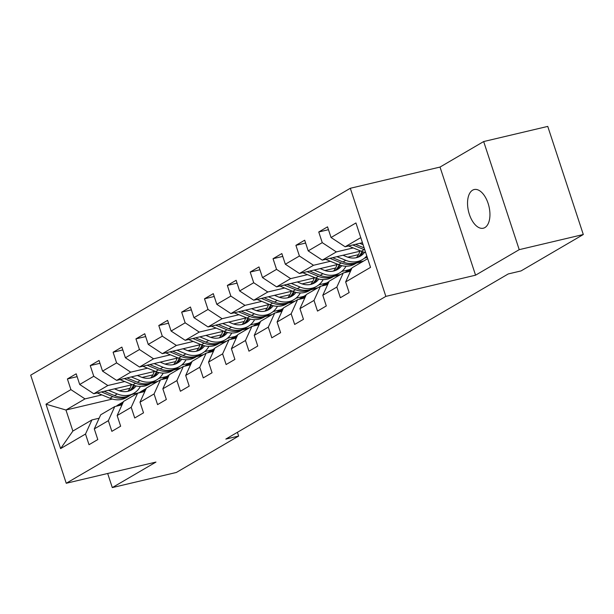 <?xml version="1.0" encoding="UTF-8"?>
<svg xmlns="http://www.w3.org/2000/svg" width="614" height="614" viewBox="0 0 614 614"><rect width="100%" height="100%" fill="white"/><g stroke="black" fill="none" stroke-linecap="round" stroke-linejoin="round"><path stroke-width="0.92" d="M484.891 227.579A19.871 10.522 -103.3 0 0 488.575 204.915A19.871 10.522 -103.3 0 0 474.169 189.542A19.871 10.522 -103.3 0 0 472.596 190.179A19.871 10.522 -103.3 0 0 468.904 212.843A19.871 10.522 -103.3 0 0 483.31 228.216A19.871 10.522 -103.3 0 0 484.891 227.579M350.31 188.275L30.7 375.162L66.243 483.272L385.853 296.385L350.31 188.275L440.023 167.069L475.566 275.187L519.221 249.66L483.671 141.55L440.023 167.069M483.671 141.55L547.757 126.407L583.3 234.517L519.221 249.66M112.362 399.054L65.959 410.022L72.874 431.059L91.916 419.93L85.507 434.037L89.015 444.705L97.803 439.563L94.295 428.902L108.356 420.674L111.863 431.343L120.651 426.2L117.151 415.54L131.212 407.312L134.719 417.981L143.507 412.838L140 402.178L154.06 393.95L157.568 404.618L166.356 399.484L162.848 388.815L176.909 380.596L180.416 391.256L189.204 386.122L185.697 375.453L199.757 367.233L203.265 377.894L212.053 372.759L208.545 362.091L222.606 353.871L226.113 364.532L234.901 359.397L231.401 348.729L245.462 340.509L248.969 351.177L257.757 346.035L254.25 335.367L268.31 327.147L271.818 337.815L280.606 332.673L277.098 322.005L291.159 313.785L294.666 324.453L303.454 319.311L299.947 308.65L314.007 300.423L317.515 311.091L326.303 305.949L322.795 295.288L336.856 287.06L340.363 297.729L349.151 292.586L345.651 281.926L370.549 267.366L355.943 222.951L331.046 237.511L327.538 226.842L318.75 231.985L328.475 229.682M85.507 434.037L60.609 448.596L46.004 404.181L70.909 389.621L67.402 378.953L77.118 376.658M318.75 231.985L322.258 242.645L308.197 250.873L304.69 240.204L295.902 245.347L299.409 256.007L285.341 264.235L281.841 253.567L273.046 258.709L276.553 269.369L262.493 277.597L258.985 266.929L250.197 272.063L253.705 282.732L239.644 290.952L236.137 280.291L227.349 285.426L230.856 296.094L216.796 304.314L213.288 293.653L204.5 298.788L208.008 309.456L193.947 317.676L190.44 307.015L181.652 312.15L185.159 322.818L171.091 331.038L167.591 320.37L158.796 325.512L162.303 336.18L148.243 344.4L144.735 333.732L135.947 338.874L139.455 349.535L125.394 357.762L121.887 347.094L113.099 352.236L116.606 362.897L102.546 371.125L99.038 360.456L90.25 365.599L93.758 376.259L79.697 384.487L76.19 373.819L67.402 378.953M583.3 234.517L521.048 270.92L508.231 273.951L225.829 439.079L238.646 436.055L237.411 432.31M94.295 428.902L100.711 414.788L114.772 406.568L122.002 404.856M166.632 376.536L158.896 378.362M132.294 384.648L93.788 393.751L107.849 385.523L124.719 381.54M179.848 368.515L173.639 369.981M152.84 374.893L142.133 377.426M114.772 406.568L108.356 420.674M79.697 384.487L93.788 393.751M93.758 376.259L107.849 385.523M117.151 415.54L123.56 401.426L137.62 393.206L144.85 391.494M189.48 363.173L181.744 365M155.142 371.286L116.637 380.388L130.705 372.168L147.567 368.177M202.697 355.153L196.495 356.619M175.688 361.531L164.982 364.064M137.62 393.206L131.212 407.312M102.546 371.125L116.637 380.388M116.606 362.897L130.705 372.168M140 402.178L146.408 388.063L160.469 379.843L167.699 378.132M212.329 349.811L204.6 351.638M177.991 357.924L139.493 367.026L153.554 358.806L170.416 354.815M225.545 341.791L219.344 343.257M198.537 348.169L187.838 350.701M160.469 379.843L154.06 393.95M125.394 357.762L139.493 367.026M139.455 349.535L153.554 358.806M162.848 388.815L169.257 374.701L183.317 366.481L190.547 364.77M235.185 336.449L227.449 338.276M200.839 344.569L162.342 353.664L176.402 345.444L193.272 341.453M248.394 328.429L242.192 329.895M221.385 334.814L210.686 337.339M183.317 366.481L176.909 380.596M148.243 344.4L162.342 353.664M162.303 336.18L176.402 345.444M185.697 375.453L192.105 361.339L206.166 353.119L213.403 351.408M258.034 323.087L250.297 324.913M223.696 331.207L185.19 340.302L199.251 332.082L216.12 328.099M271.242 315.066L265.041 316.532M244.242 321.452L233.535 323.977M206.166 353.119L199.757 367.233M171.091 331.038L185.19 340.302M185.159 322.818L199.251 332.082M208.545 362.091L214.961 347.984L229.022 339.757L236.252 338.053M280.882 309.725L273.146 311.559M246.544 317.845L208.039 326.94L222.099 318.72L238.969 314.736M294.098 301.704L287.889 303.17M267.09 308.09L256.383 310.615M229.022 339.757L222.606 353.871M193.947 317.676L208.039 326.94M208.008 309.456L222.099 318.72M231.401 348.729L237.81 334.622L251.87 326.395L259.1 324.691M303.73 296.37L295.994 298.197M269.392 304.483L230.887 313.577L244.955 305.358L261.817 301.374M316.947 288.342L310.745 289.808M289.938 294.728L279.232 297.26M251.87 326.395L245.462 340.509M216.796 304.314L230.887 313.577M230.856 296.094L244.955 305.358M254.25 335.367L260.658 321.26L274.719 313.033L281.949 311.329M326.579 283.008L318.85 284.835M292.241 291.12L253.743 300.223L267.804 291.995L284.666 288.012M339.795 274.988L333.594 276.453M312.787 281.365L302.088 283.898M274.719 313.033L268.31 327.147M239.644 290.952L253.743 300.223M253.705 282.732L267.804 291.995M277.098 322.005L283.507 307.898L297.567 299.678L304.797 297.967M349.435 269.646L341.699 271.472M315.089 277.758L276.592 286.861L290.652 278.633L307.522 274.65M362.644 261.625L356.442 263.091M335.635 268.003L324.936 270.536M297.567 299.678L291.159 313.785M262.493 277.597L276.592 286.861M276.553 269.369L290.652 278.633M299.947 308.65L306.355 294.536L320.416 286.316L327.653 284.604M367.295 257.466L364.547 258.11M337.946 264.396L299.44 273.499L313.501 265.279L330.37 261.288M358.492 254.641L347.785 257.174M320.416 286.316L314.007 300.423M285.341 264.235L299.44 273.499M299.409 256.007L313.501 265.279M322.795 295.288L329.211 281.174L343.272 272.954L350.502 271.242M360.794 251.034L322.289 260.136L336.349 251.917L353.219 247.926M343.272 272.954L336.856 287.06M308.197 250.873L322.289 260.136M322.258 242.645L336.349 251.917M345.651 281.926L352.06 267.811L367.694 258.671M362.437 242.691L345.137 246.774L360.771 237.633M331.046 237.511L345.137 246.774M107.673 473.486L112.308 487.593L176.395 472.45L238.646 436.055M112.308 487.593L155.964 462.073L66.243 483.272M475.566 275.187L385.853 296.385M91.916 419.93L99.153 418.218M139.355 392.676L131.749 394.472M156.992 381.877L150.791 383.343M129.991 388.255L119.285 390.788M101.87 394.902L85.001 398.885L65.959 410.022L46.004 404.181M345.106 272.347L344.615 272.639M322.258 285.71L321.759 285.994M299.409 299.064L298.911 299.356M276.561 312.426L276.062 312.718M253.705 325.788L253.214 326.08M230.856 339.151L230.365 339.442M208.008 352.513L207.509 352.804M185.159 365.875L184.66 366.167M162.311 379.237L161.812 379.529M72.874 431.059L60.609 448.596M70.909 389.621L85.001 398.885M295.902 245.347L305.618 243.044M357.348 262.562L363.549 261.096M273.046 258.709L282.77 256.406M334.5 275.924L340.701 274.458M250.197 272.063L259.922 269.769M311.643 289.286L317.852 287.82M227.349 285.426L237.073 283.131M288.795 302.641L294.996 301.175M204.5 298.788L214.225 296.493M265.946 316.003L272.148 314.537M181.652 312.15L191.368 309.855M243.098 329.365L249.299 327.899M158.796 325.512L168.52 323.217M220.249 342.727L226.451 341.261M135.947 338.874L145.672 336.572M197.393 356.089L203.602 354.623M113.099 352.236L122.823 349.934M174.545 369.451L180.746 367.986M90.25 365.599L99.975 363.296M151.696 382.814L157.898 381.348M348.483 245.984L361.324 251.256A23.754 19.886 59.7 0 0 365.675 252.538M359.75 243.321L363.097 244.694M352.766 244.971L364.11 249.629A23.754 19.886 59.7 0 0 364.808 249.906M364.148 247.895L355.475 244.334M349.036 271.588L349.358 271.165A23.754 19.886 -120.3 0 1 351.653 268.709M344.799 272.593A23.754 19.886 -120.3 0 1 346.948 271.096L349.734 269.469A23.754 19.886 59.7 0 0 346.166 272.271M347.202 272.025A23.754 19.886 -120.3 0 1 351.492 268.441L351.876 268.218M350.625 268.978A23.754 19.886 59.7 0 0 349.734 269.469M326.188 284.95L326.51 284.528A23.754 19.886 -120.3 0 1 328.797 282.072M321.951 285.955A23.754 19.886 -120.3 0 1 324.1 284.459L326.886 282.831A23.754 19.886 59.7 0 0 323.309 285.633M324.353 285.387A23.754 19.886 -120.3 0 1 328.643 281.803L329.027 281.58M327.776 282.34A23.754 19.886 59.7 0 0 326.886 282.831M356.366 257.688A19.717 16.509 59.7 0 0 359.819 251.264M325.635 259.346L338.475 264.619A23.754 19.886 59.7 0 0 355.076 263.89L357.855 262.262A23.754 19.886 59.7 0 0 358.722 261.717M336.902 256.683L345.797 260.336A23.754 19.886 59.7 0 0 362.398 259.607A23.754 19.886 59.7 0 0 366.781 255.908M342.98 255.247L346.58 256.729A19.717 16.509 59.7 0 0 360.364 256.122A19.717 16.509 59.7 0 0 364.586 252.308M329.918 258.333L341.261 262.992A23.754 19.886 59.7 0 0 357.855 262.262M361.968 251.51A19.717 16.509 -120.3 0 1 357.962 257.235M362.398 259.607L359.612 261.234A23.754 19.886 -120.3 0 1 343.019 261.963L332.619 257.696M358.921 256.852A19.717 16.509 59.7 0 0 363.081 251.893M333.517 271.05A19.717 16.509 59.7 0 0 336.963 264.626M302.786 272.708L315.627 277.981A23.754 19.886 59.7 0 0 332.228 277.252L335.006 275.625A23.754 19.886 59.7 0 0 335.873 275.08M314.053 270.045L322.949 273.698A23.754 19.886 59.7 0 0 339.55 272.969A23.754 19.886 59.7 0 0 346.02 266.215M320.132 268.61L323.731 270.091A19.717 16.509 59.7 0 0 337.508 269.485A19.717 16.509 59.7 0 0 341.737 265.67M307.069 271.695L318.405 276.354A23.754 19.886 59.7 0 0 335.006 275.625M339.12 264.872A19.717 16.509 -120.3 0 1 335.114 270.59M339.55 272.969L336.764 274.596A23.754 19.886 -120.3 0 1 320.163 275.325L309.771 271.058M336.073 270.214A19.717 16.509 59.7 0 0 340.233 265.256M303.339 298.312L303.661 297.89A23.754 19.886 -120.3 0 1 305.949 295.434M299.102 299.31A23.754 19.886 -120.3 0 1 301.251 297.821L304.03 296.194A23.754 19.886 59.7 0 0 300.461 298.995M301.505 298.742A23.754 19.886 -120.3 0 1 305.787 295.165L306.179 294.935M304.928 295.702A23.754 19.886 59.7 0 0 304.03 296.194M280.491 311.674L280.813 311.252A23.754 19.886 -120.3 0 1 283.1 308.796M276.254 312.672A23.754 19.886 -120.3 0 1 278.403 311.183L281.181 309.556A23.754 19.886 59.7 0 0 277.612 312.349M278.656 312.104A23.754 19.886 -120.3 0 1 282.939 308.527L283.323 308.297M282.079 309.065A23.754 19.886 59.7 0 0 281.181 309.556M257.634 325.036L257.964 324.614A23.754 19.886 -120.3 0 1 260.252 322.158M253.398 326.034A23.754 19.886 -120.3 0 1 255.547 324.537L258.333 322.91A23.754 19.886 59.7 0 0 254.764 325.712M255.808 325.466A23.754 19.886 -120.3 0 1 260.09 321.889L260.474 321.659M259.231 322.427A23.754 19.886 59.7 0 0 258.333 322.91M310.669 284.412A19.717 16.509 59.7 0 0 314.115 277.988M279.938 286.07L292.778 291.343A23.754 19.886 59.7 0 0 309.372 290.614L312.158 288.987A23.754 19.886 59.7 0 0 313.025 288.442M291.205 283.407L300.1 287.06A23.754 19.886 59.7 0 0 316.701 286.331A23.754 19.886 59.7 0 0 323.164 279.57M297.276 281.972L300.883 283.453A19.717 16.509 59.7 0 0 314.66 282.847A19.717 16.509 59.7 0 0 318.889 279.032M284.221 285.057L295.557 289.716A23.754 19.886 59.7 0 0 312.158 288.987M316.271 278.234A19.717 16.509 -120.3 0 1 312.265 283.952M316.701 286.331L313.915 287.958A23.754 19.886 -120.3 0 1 297.314 288.687L286.922 284.42M313.224 283.576A19.717 16.509 59.7 0 0 317.377 278.618M287.812 297.775A19.717 16.509 59.7 0 0 291.266 291.351M257.082 299.432L269.922 304.697A23.754 19.886 59.7 0 0 286.523 303.968L289.309 302.341A23.754 19.886 59.7 0 0 290.169 301.804M268.356 296.769L277.252 300.423A23.754 19.886 59.7 0 0 293.853 299.686A23.754 19.886 59.7 0 0 300.315 292.932M274.427 295.334L278.035 296.808A19.717 16.509 59.7 0 0 291.811 296.201A19.717 16.509 59.7 0 0 296.04 292.394M261.364 298.419L272.708 303.07A23.754 19.886 59.7 0 0 289.309 302.341M293.423 291.596A19.717 16.509 -120.3 0 1 289.417 297.314M293.853 299.686L291.067 301.313A23.754 19.886 -120.3 0 1 274.466 302.05L264.074 297.775M290.376 296.938A19.717 16.509 59.7 0 0 294.528 291.98M264.964 311.137A19.717 16.509 59.7 0 0 268.418 304.713M234.233 312.787L247.074 318.06A23.754 19.886 59.7 0 0 263.675 317.331L266.461 315.703A23.754 19.886 59.7 0 0 267.32 315.166M245.5 310.131L254.396 313.777A23.754 19.886 59.7 0 0 270.997 313.048A23.754 19.886 59.7 0 0 277.467 306.294M251.579 308.688L255.186 310.17A19.717 16.509 59.7 0 0 268.963 309.563A19.717 16.509 59.7 0 0 273.192 305.757M238.516 311.782L249.86 316.433A23.754 19.886 59.7 0 0 266.461 315.703M270.567 304.958A19.717 16.509 -120.3 0 1 266.56 310.676M270.997 313.048L268.218 314.675A23.754 19.886 -120.3 0 1 251.617 315.404L241.225 311.137M267.52 310.3A19.717 16.509 59.7 0 0 271.68 305.335M234.786 338.398L235.108 337.976A23.754 19.886 -120.3 0 1 237.403 335.52M230.549 339.396A23.754 19.886 -120.3 0 1 232.698 337.9L235.484 336.272A23.754 19.886 59.7 0 0 231.915 339.074M232.952 338.828A23.754 19.886 -120.3 0 1 237.242 335.244L237.626 335.021M236.375 335.789A23.754 19.886 59.7 0 0 235.484 336.272M242.116 324.499A19.717 16.509 59.7 0 0 245.569 318.075M211.385 326.149L224.225 331.422A23.754 19.886 59.7 0 0 240.826 330.693L243.604 329.066A23.754 19.886 59.7 0 0 244.472 328.528M222.652 323.486L231.547 327.139A23.754 19.886 59.7 0 0 248.148 326.41A23.754 19.886 59.7 0 0 254.618 319.656M228.73 322.051L232.33 323.532A19.717 16.509 59.7 0 0 246.114 322.926A19.717 16.509 59.7 0 0 250.335 319.119M215.667 325.144L227.011 329.795A23.754 19.886 59.7 0 0 243.604 329.066M247.718 318.313A19.717 16.509 -120.3 0 1 243.712 324.038M248.148 326.41L245.362 328.037A23.754 19.886 -120.3 0 1 228.769 328.766L218.369 324.499M244.671 323.662A19.717 16.509 59.7 0 0 248.831 318.697M211.937 351.753L212.26 351.338A23.754 19.886 -120.3 0 1 214.547 348.875M207.701 352.758A23.754 19.886 -120.3 0 1 209.85 351.262L212.636 349.635A23.754 19.886 59.7 0 0 209.059 352.436M210.103 352.19A23.754 19.886 -120.3 0 1 214.393 348.606L214.777 348.384M213.526 349.151A23.754 19.886 59.7 0 0 212.636 349.635M219.267 337.861A19.717 16.509 59.7 0 0 222.713 331.437M188.536 339.511L201.377 344.784A23.754 19.886 59.7 0 0 217.978 344.055L220.756 342.428A23.754 19.886 59.7 0 0 221.623 341.891M199.803 336.848L208.699 340.501A23.754 19.886 59.7 0 0 225.3 339.772A23.754 19.886 59.7 0 0 231.77 333.018M205.882 335.413L209.481 336.894A19.717 16.509 59.7 0 0 223.258 336.288A19.717 16.509 59.7 0 0 227.487 332.473M192.819 338.498L204.155 343.157A23.754 19.886 59.7 0 0 220.756 342.428M224.87 331.675A19.717 16.509 -120.3 0 1 220.863 337.401M225.3 339.772L222.514 341.399A23.754 19.886 -120.3 0 1 205.913 342.128L195.521 337.861M221.823 337.025A19.717 16.509 59.7 0 0 225.983 332.059M189.089 365.115L189.411 364.693A23.754 19.886 -120.3 0 1 191.698 362.237M184.852 366.121A23.754 19.886 -120.3 0 1 187.001 364.624L189.78 362.997A23.754 19.886 59.7 0 0 186.211 365.798M187.255 365.553A23.754 19.886 -120.3 0 1 191.537 361.968L191.929 361.746M190.678 362.513A23.754 19.886 59.7 0 0 189.78 362.997M196.419 351.223A19.717 16.509 59.7 0 0 199.865 344.799M165.688 352.873L178.528 358.146A23.754 19.886 59.7 0 0 195.122 357.417L197.908 355.79A23.754 19.886 59.7 0 0 198.775 355.245M176.955 350.21L185.85 353.864A23.754 19.886 59.7 0 0 202.451 353.134A23.754 19.886 59.7 0 0 208.913 346.38M183.026 348.775L186.633 350.256A19.717 16.509 59.7 0 0 200.41 349.65A19.717 16.509 59.7 0 0 204.639 345.836M169.971 351.86L181.307 356.519A23.754 19.886 59.7 0 0 197.908 355.79M202.021 345.037A19.717 16.509 -120.3 0 1 198.015 350.763M202.451 353.134L199.665 354.762A23.754 19.886 -120.3 0 1 183.064 355.491L172.672 351.223M198.974 350.379A19.717 16.509 59.7 0 0 203.127 345.421M166.24 378.477L166.563 378.055A23.754 19.886 -120.3 0 1 168.85 375.599M162.004 379.483A23.754 19.886 -120.3 0 1 164.153 377.986L166.931 376.359A23.754 19.886 59.7 0 0 163.362 379.16M164.406 378.915A23.754 19.886 -120.3 0 1 168.689 375.331L169.073 375.108M167.829 375.875A23.754 19.886 59.7 0 0 166.931 376.359M173.562 364.578A19.717 16.509 59.7 0 0 177.016 358.162M142.832 366.236L155.672 371.508A23.754 19.886 59.7 0 0 172.273 370.779L175.059 369.152A23.754 19.886 59.7 0 0 175.919 368.607M154.106 363.572L163.002 367.226A23.754 19.886 59.7 0 0 179.603 366.497A23.754 19.886 59.7 0 0 186.065 359.743M160.177 362.137L163.785 363.618A19.717 16.509 59.7 0 0 177.561 363.012A19.717 16.509 59.7 0 0 181.79 359.198M147.114 365.223L158.458 369.881A23.754 19.886 59.7 0 0 175.059 369.152M179.173 358.399A19.717 16.509 -120.3 0 1 175.167 364.125M179.603 366.497L176.817 368.124A23.754 19.886 -120.3 0 1 160.216 368.853L149.824 364.586M176.126 363.741A19.717 16.509 59.7 0 0 180.278 358.783M143.384 391.839L143.714 391.417A23.754 19.886 -120.3 0 1 146.002 388.961M139.148 392.845A23.754 19.886 -120.3 0 1 141.297 391.348L144.083 389.721A23.754 19.886 59.7 0 0 140.514 392.523M141.558 392.277A23.754 19.886 -120.3 0 1 145.84 388.693L146.224 388.47M144.981 389.23A23.754 19.886 59.7 0 0 144.083 389.721M150.714 377.94A19.717 16.509 59.7 0 0 154.168 371.516M119.983 379.598L132.824 384.871A23.754 19.886 59.7 0 0 149.425 384.141L152.211 382.514A23.754 19.886 59.7 0 0 153.07 381.969M131.25 376.935L140.145 380.588A23.754 19.886 59.7 0 0 156.747 379.859A23.754 19.886 59.7 0 0 163.217 373.105M137.329 375.499L140.936 376.981A19.717 16.509 59.7 0 0 154.713 376.374A19.717 16.509 59.7 0 0 158.942 372.56M124.266 378.585L135.61 383.243A23.754 19.886 59.7 0 0 152.211 382.514M156.317 371.762A19.717 16.509 -120.3 0 1 152.31 377.48M156.747 379.859L153.968 381.486A23.754 19.886 -120.3 0 1 137.367 382.215L126.975 377.948M153.27 377.103A19.717 16.509 59.7 0 0 157.43 372.145M120.536 405.202L120.858 404.779A23.754 19.886 -120.3 0 1 123.153 402.324M116.299 406.199A23.754 19.886 -120.3 0 1 118.448 404.71L121.234 403.083A23.754 19.886 59.7 0 0 117.665 405.885M118.702 405.631A23.754 19.886 -120.3 0 1 122.992 402.055L123.376 401.832M122.125 402.592A23.754 19.886 59.7 0 0 121.234 403.083M127.865 391.302A19.717 16.509 59.7 0 0 131.319 384.878M97.135 392.96L109.975 398.233A23.754 19.886 59.7 0 0 126.576 397.504L129.354 395.876A23.754 19.886 59.7 0 0 130.222 395.332M108.402 390.297L117.297 393.95A23.754 19.886 59.7 0 0 133.898 393.221A23.754 19.886 59.7 0 0 140.368 386.459M114.48 388.862L118.08 390.343A19.717 16.509 59.7 0 0 131.864 389.736A19.717 16.509 59.7 0 0 136.085 385.922M101.417 391.947L112.761 396.606A23.754 19.886 59.7 0 0 129.354 395.876M133.468 385.124A19.717 16.509 -120.3 0 1 129.462 390.842M133.898 393.221L131.112 394.848A23.754 19.886 -120.3 0 1 114.519 395.577L104.119 391.31M130.421 390.466A19.717 16.509 59.7 0 0 134.581 385.508M364.11 249.629L361.324 251.256M348.368 271.749L349.358 271.165M325.52 285.111L326.51 284.528M341.261 262.992L338.475 264.619M345.797 260.336L343.019 261.963M318.405 276.354L315.627 277.981M322.949 273.698L320.163 275.325M302.671 298.473L303.661 297.89M279.823 311.828L280.813 311.252M256.974 325.19L257.964 324.614M295.557 289.716L292.778 291.343M300.1 287.06L297.314 288.687M272.708 303.07L269.922 304.697M277.252 300.423L274.466 302.05M249.86 316.433L247.074 318.06M254.396 313.777L251.617 315.404M234.118 338.552L235.108 337.976M227.011 329.795L224.225 331.422M231.547 327.139L228.769 328.766M211.27 351.914L212.26 351.338M204.155 343.157L201.377 344.784M208.699 340.501L205.913 342.128M188.421 365.276L189.411 364.693M181.307 356.519L178.528 358.146M185.85 353.864L183.064 355.491M165.573 378.638L166.563 378.055M158.458 369.881L155.672 371.508M163.002 367.226L160.216 368.853M142.724 392.001L143.714 391.417M135.61 383.243L132.824 384.871M140.145 380.588L137.367 382.215M119.868 405.363L120.858 404.779M112.761 396.606L109.975 398.233M117.297 393.95L114.519 395.577"/></g></svg>
